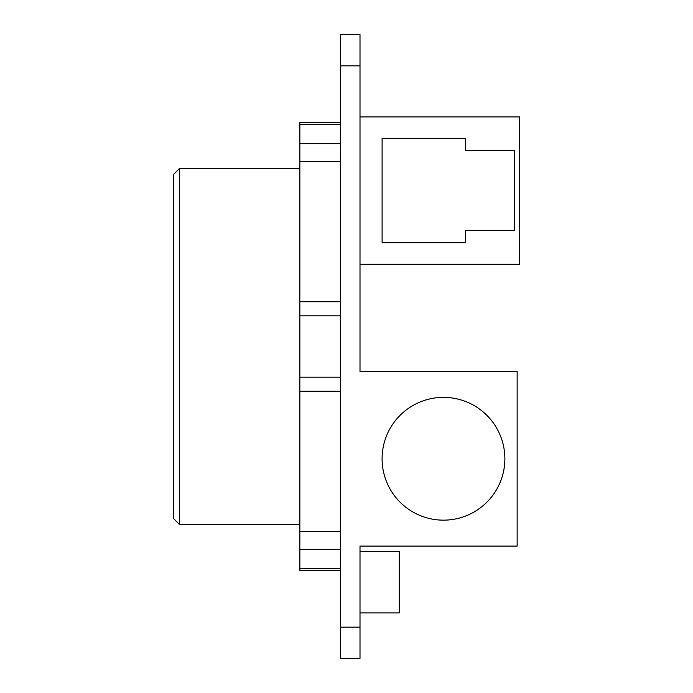 <?xml version="1.0" encoding="UTF-8"?>
<svg xmlns="http://www.w3.org/2000/svg" width="693" height="693" viewBox="0 0 693 693"><rect width="100%" height="100%" fill="white"/><g stroke="black" fill="none" stroke-linecap="round" stroke-linejoin="round"><path stroke-width="1.04" d="M360.005 264.241L519.611 264.241L519.611 116.909L360.005 116.909L360.005 371.448L517.151 371.448L517.151 546.084L360.005 546.084L360.005 658.35L340.358 658.35L340.358 34.65L360.005 34.65L360.005 65.835L340.358 65.835M360.005 627.165L340.358 627.165M360.005 116.909L360.005 65.835M443.485 520.157A61.391 61.391 0 0 0 504.868 458.766A61.391 61.391 0 0 0 443.485 397.375A61.391 61.391 0 0 0 382.094 458.766A61.391 61.391 0 0 0 443.485 520.157M360.005 546.084L360.005 547.851M340.358 124.549L299.844 124.549L299.844 122.436L340.358 122.436M299.844 124.549L299.844 143.642L340.358 143.642M340.358 570.564L299.844 570.564L299.844 143.642M179.522 168.477L179.522 524.523L173.389 518.39L173.389 174.61L179.522 168.477L299.844 168.477M179.522 524.523L299.844 524.523M340.358 568.451L299.844 568.451M340.358 315.809L299.844 315.809M340.358 377.191L299.844 377.191M360.005 551.533L399.298 551.533L399.298 612.924L360.005 612.924M514.7 150.676L465.592 150.676L465.592 138.392L382.103 138.392L382.103 242.758L465.592 242.758L465.592 230.474L514.7 230.474L514.7 150.676M299.844 549.358L340.358 549.358M299.844 531.462L340.358 531.462M299.844 391.276L340.358 391.276M299.844 301.724L340.358 301.724M299.844 161.538L340.358 161.538"/></g></svg>
